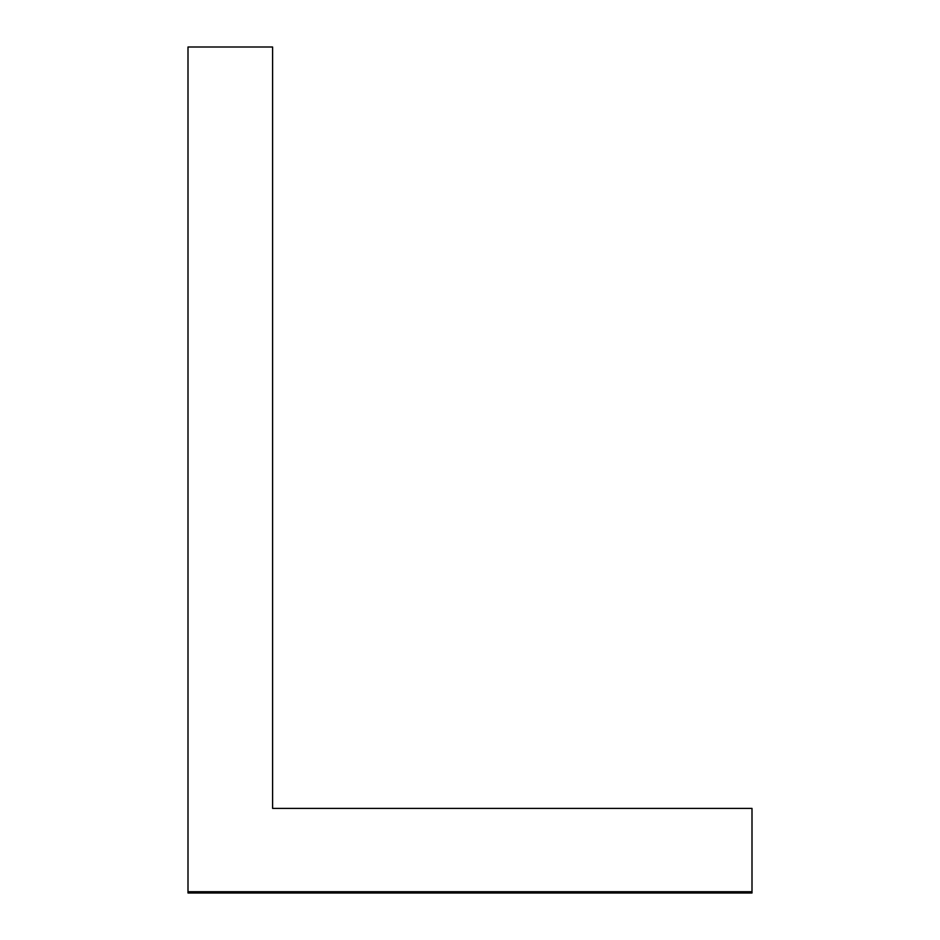 <?xml version="1.0" encoding="UTF-8"?>
<svg xmlns="http://www.w3.org/2000/svg" width="940" height="940" viewBox="0 0 940 940"><rect width="100%" height="100%" fill="white"/><g stroke="black" fill="none" stroke-linecap="round" stroke-linejoin="round"><path stroke-width="1.41" d="M272.6 808.4L272.6 47L188 47L188 891.719L752 891.719L752 808.4L272.6 808.4M188 891.719L188 893L752 893L752 891.719"/></g></svg>
